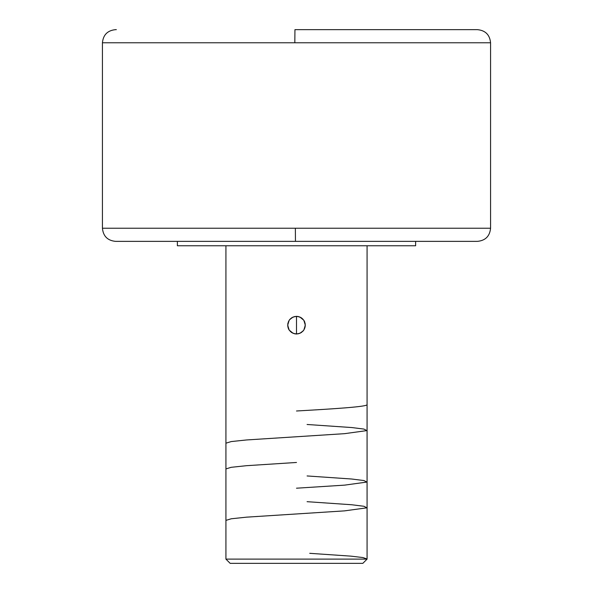 <?xml version="1.0" encoding="UTF-8"?>
<svg xmlns="http://www.w3.org/2000/svg" width="593" height="593" viewBox="0 0 593 593"><rect width="100%" height="100%" fill="white"/><g stroke="black" fill="none" stroke-linecap="round" stroke-linejoin="round"><path stroke-width="0.89" d="M297.553 241.366L477.447 241.366L295.447 241.366L295.366 228.238L490.574 228.238L490.574 42.778L294.825 42.778L294.943 29.65L477.447 29.65L298.057 29.65M225.926 559.117L230.166 563.35L362.834 563.35L367.074 559.117L225.926 559.117L367.074 559.117L367.074 245.776L367.074 559.117L362.834 563.35L230.166 563.35L225.926 559.117L225.926 245.776L225.926 559.117M294.78 316.521L298.227 316.521L301.407 317.841L303.838 320.272L305.15 323.452L305.15 326.899L303.831 330.079L301.4 332.51L298.22 333.822L294.773 333.822L291.593 332.503L289.162 330.064L287.85 326.891L287.85 323.437L289.169 320.264L291.6 317.833L294.78 316.521M294.662 333.8L296.5 333.992L293.112 333.318L289.162 330.064L291.459 332.406L294.662 333.8M288.487 328.863L289.169 330.079L287.679 325.172L288.383 328.626L287.679 325.172L289.169 320.264L287.679 325.172L288.494 321.458M289.651 319.605L293.12 317.018L296.5 316.351L292.964 317.085L289.651 319.605M415.626 245.776L415.626 241.366L415.626 245.776L177.374 245.776L415.626 245.776M177.374 241.366L177.374 245.776L177.374 241.366M490.574 228.238L490.574 42.778L102.426 42.778L102.426 228.238L490.574 228.238C489.788 236.207 485.415 240.58 477.447 241.366L115.553 241.366L295.447 241.366L295.366 228.238L102.426 228.238L102.426 42.778C103.212 34.809 107.585 30.428 115.553 29.65L116.347 29.65M490.574 42.778C489.788 34.809 485.415 30.428 477.447 29.65L294.943 29.65L294.825 42.778L102.426 42.778M298.338 316.543L296.5 316.351L299.888 317.025L303.838 320.272L301.541 317.93L298.338 316.543M304.513 321.473L303.831 320.264L305.321 325.172L303.831 330.079L305.321 325.164L304.639 321.762M303.349 330.731L299.88 333.318L296.5 333.992L300.036 333.251L303.349 330.731M303.016 331.116L299.954 333.288M297.034 333.978L295.966 333.978M304.617 321.71L305.321 325.164L304.498 328.885M299.962 317.055L302.771 318.967M295.974 316.365L297.034 316.365M290.229 318.96L293.046 317.055M293.038 333.281L290.229 331.368M296.5 316.351L296.5 333.992L296.5 316.351M367.074 404.567C368.09 406.702 334.215 408.851 296.5 410.993M307.085 424.484L351.797 427.553L363.932 429.073L366.882 430.6L344.548 433.668L246.488 439.962L231.233 441.57L225.926 443.179M296.5 462.466L246.399 465.698L231.151 467.314L225.926 468.93M307.085 475.949L351.642 479.011L363.932 480.545L366.874 482.072L344.6 485.133L296.5 488.202M307.085 501.685L351.679 504.747L363.961 506.281L366.859 507.823L344.474 510.877L246.606 517.155L231.218 518.779L225.926 520.387M309.731 553.313L350.826 556.138L362.909 557.561L367.074 558.977M102.426 228.238C103.212 236.207 107.585 240.58 115.553 241.366"/></g></svg>
